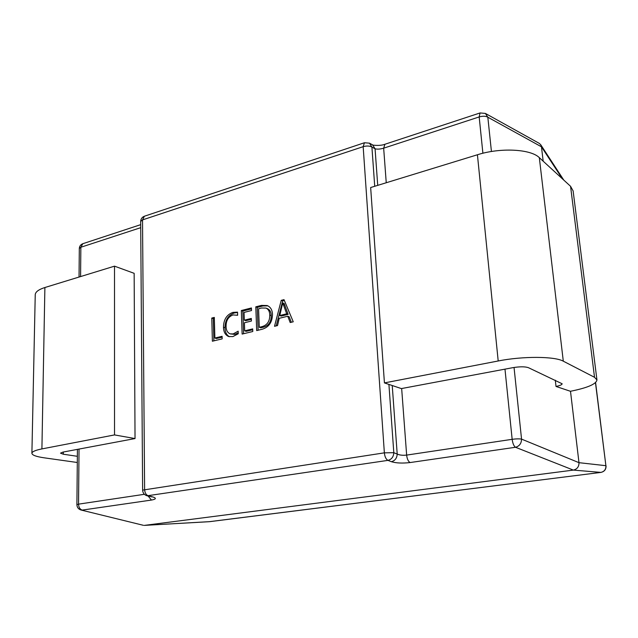 <?xml version="1.0" encoding="UTF-8"?>
<svg xmlns="http://www.w3.org/2000/svg" width="638" height="638" viewBox="0 0 638 638"><rect width="100%" height="100%" fill="white"/><g stroke="black" fill="none" stroke-linecap="round" stroke-linejoin="round"><path stroke-width="0.96" d="M238.165 331.178L238.245 333.77L232.918 336.577L228.627 336.529C225.27 334.998 223.555 331.896 223.491 327.222C223.587 319.574 226.729 314.622 232.934 312.381L237.543 312.141L237.639 315.276L233.037 314.933C228.332 316.719 226.011 320.531 226.067 326.393C226.091 330.133 227.431 332.629 230.095 333.865L233.197 333.905L238.165 331.178M262.17 329.256L256.691 330.58L255.798 306.838L261.444 305.395L267.163 305.538C270.512 306.942 272.29 309.877 272.498 314.343C272.274 322.278 268.829 327.254 262.17 329.256M284.006 299.645L293.249 321.791L290.186 322.533L287.754 316.233L279.197 318.322L277.522 325.571L274.515 326.297L281.238 300.346L284.006 299.645M252.688 328.897L252.784 331.513L242.129 334.073L241.331 310.531L251.428 307.955L251.524 310.539L244.051 312.429L244.322 320.172L251.324 318.434L251.42 321.034L244.41 322.764L244.689 330.835L252.688 328.897M222.104 336.298L222.176 338.866L212.382 341.218L211.784 318.059L214.32 317.413L214.87 338.044L222.104 336.298M562.349 178.768L541.463 146.804L487.831 117.209L485.39 113.428L539.23 143.343L540.721 144.73L541.463 146.804L543.169 161.183M570.5 391.261L578.985 462.678L605.893 465.692L595.469 382.672M596.945 379.945L594.52 377.297L563.298 361.18C554.757 356.259 522.658 356.084 498.198 360.98L384.427 382.904L370.654 187.532L477.423 154.763C500.28 147.442 530.752 148.981 539.317 157.65L570.555 186.296L573.123 190.914L596.945 379.945C596.235 384.1 587.399 387.88 570.428 391.277L556.017 386.453L555.299 380.208M600.94 472.399L573.363 470.094L144.467 525.377L209.575 521.677L600.757 472.423C604.345 471.618 606.06 469.377 605.893 465.692L595.589 382.553M556.017 386.453C559.981 385.623 562.022 384.73 562.15 383.773L528.408 367.671C525.034 366.539 519.882 366.531 512.96 367.647L401.358 388.59L384.427 382.904M77.358 456.306L63.306 454.224L60.498 453.14L63.01 452.079L135.033 438.561L134.147 273.319L114.505 266.158L114.521 434.925L135.033 438.561M77.302 462.494L44.086 457.805C36.047 456.633 31.988 455.101 31.9 453.203C32.163 451.616 35.497 450.189 41.909 448.913L114.521 434.925M31.9 453.203L35.242 294.596C35.521 291.837 38.735 289.477 44.891 287.523L114.505 266.158M291.311 322.262L289.189 316.783L287.754 316.233M276.214 325.882L282.682 300.929L281.238 300.346M282.682 300.929L284.365 300.498M279.779 315.515L281.222 316.057L288.137 314.359L284.165 303.497L282.73 302.922L279.779 315.515L286.701 313.808L282.73 302.922M288.137 314.359L286.701 313.808M284.564 305.1L283.12 304.525M258.127 330.229L257.258 307.396L255.798 306.838M257.258 307.396L262.904 305.961L261.444 305.395M262.904 305.961L267.896 305.865M259.283 327.302L260.759 327.82L263.614 327.135C268.734 325.595 271.27 321.759 271.222 315.635C271.19 312.149 269.922 309.813 267.418 308.632L265.958 308.074L261.532 308.002L258.573 308.752L259.283 327.302L262.146 326.608C267.274 325.069 269.81 321.225 269.762 315.084C269.738 311.591 268.47 309.255 265.958 308.074M271.222 315.635L269.762 315.084M263.614 327.135L262.146 326.608M243.588 333.722L242.815 311.073L241.331 310.531M242.815 311.073L251.46 308.872M251.356 319.319L245.797 320.699L244.322 320.172M252.72 329.766L246.172 331.345L244.689 330.835M229.409 336.728C226.506 334.982 225.039 331.975 224.999 327.733L223.491 327.222M224.999 327.733C225.086 320.093 228.229 315.156 234.425 312.923L232.934 312.381M234.425 312.923L237.551 312.492M230.095 333.865L234.688 334.4L233.197 333.905M234.688 334.4L238.221 332.861M213.882 340.859L213.291 318.577L211.784 318.059M213.291 318.577L214.344 318.314M222.128 337.143L216.386 338.531L214.87 338.044M209.2 521.693L600.844 472.415C604.417 471.626 606.156 469.44 606.052 465.852M143.43 525.321L81.082 510.033L143.43 525.321M514.045 367.456L521.549 439.111C519.292 438.721 516.166 438.785 512.162 439.319C512.721 443.442 513.837 446.09 515.504 447.27L573.363 470.094C577.167 469.177 579.041 466.705 578.985 462.678L521.549 439.111C521.429 443.458 519.412 446.177 515.504 447.27L410.13 462.55C402.458 463.435 396.206 463.156 391.365 461.697C395.01 460.748 396.956 458.204 397.203 454.057C399.635 455.165 402.785 455.516 406.645 455.093L512.162 439.319L504.977 369.147M482.894 153.256L479.178 116.937L383.661 148.183C380.152 149.188 377.289 149.396 375.072 148.79L372.656 144.906L369.49 143.175L364.45 142.745L144.387 216.234C142.051 217.175 140.815 218.914 140.679 221.434L142.625 490.112L384.363 452.844L363.166 146.668L142.521 219.903L144.611 489.45C144.842 492.871 146.094 495.008 148.367 495.854L152.402 496.835L147.123 495.806L387.952 460.373C391.604 459.416 393.558 456.856 393.805 452.693L397.203 454.057L392.234 385.527M485.39 113.428L480.055 112.95L479.178 116.937C482.791 115.917 485.678 116.012 487.831 117.209L491.427 151.509M384.921 144.268L383.661 148.183L386.245 182.747M401.661 388.534L406.645 455.093C407.092 459.001 408.256 461.481 410.13 462.55M152.402 496.835C156.613 498.087 156.302 499.163 151.469 500.056L82.222 510.097C79.941 509.339 78.713 507.354 78.538 504.148L144.395 494.298M391.365 461.697L387.952 460.373C385.998 459.288 384.802 456.776 384.363 452.844L393.805 452.693L388.917 384.411M140.727 227.67L80.851 247.257L80.587 276.565M79.032 449.072L78.538 504.148L76.903 504.666C77.046 507.425 78.442 509.212 81.082 510.033M377.72 185.363L375.072 148.79L371.914 147.075L374.721 186.288M477.423 154.763L498.198 360.98M539.317 157.65L563.298 361.18M570.555 186.296L594.52 377.297M63.337 452.015L63.306 454.224M44.891 287.523L41.909 448.913M369.49 143.175L371.914 147.075C369.625 145.831 366.706 145.695 363.166 146.668L364.45 142.745M144.387 216.234L142.521 219.903L140.679 221.434M151.469 500.056L148.104 496.037M79.04 277.036L79.311 248.493L80.851 247.257L82.828 243.708L140.703 224.656M209.854 521.637L144.252 525.393M237.089 315.052L237.639 315.252M563.785 180.091L540.721 144.73M372.656 144.906C370.439 144.874 379.674 146.389 384.866 144.284L480.055 112.95M142.625 490.112C142.824 493.038 144.324 494.936 147.123 495.806M151.158 496.787L151.74 496.866M76.903 504.666L77.421 449.375M82.828 243.708C80.635 244.577 79.463 246.172 79.311 248.493"/></g></svg>
